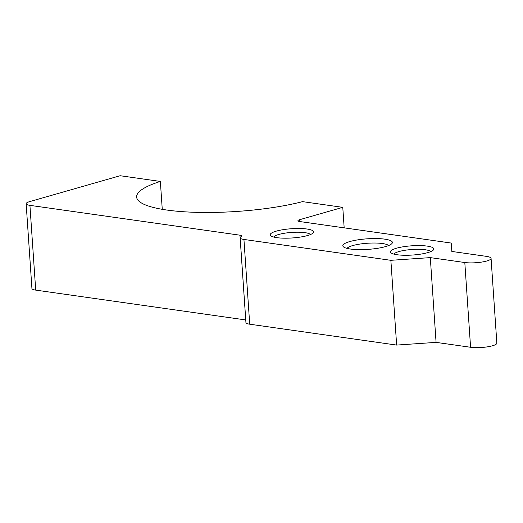 <?xml version="1.0" encoding="UTF-8"?>
<svg xmlns="http://www.w3.org/2000/svg" width="523" height="523" viewBox="0 0 523 523"><rect width="100%" height="100%" fill="white"/><g stroke="black" fill="none" stroke-linecap="round" stroke-linejoin="round"><path stroke-width="0.78" d="M491.071 258.382L496.85 343.134A15.527 3.308 176.1 0 1 487.508 346.834A15.527 3.308 176.1 0 1 470.582 347.272L464.803 262.52A15.527 3.308 -3.9 0 0 481.729 262.075A15.527 3.308 -3.9 0 0 491.071 258.382A15.527 3.308 -3.9 0 0 486.357 256.355L451.846 251.452L451.205 243.058L299.816 221.549A6.211 1.321 176.1 0 1 297.933 220.739A6.211 1.321 176.1 0 1 299.679 219.686L299.803 221.549M390.864 260.317L430.298 257.617L436.077 342.375L396.643 345.075L390.864 260.317L243.934 239.449L249.713 324.201L396.643 345.075M344.173 227.851L342.774 207.35L299.679 219.686M397.049 254.74A21.737 4.629 176.1 0 1 391.034 252.871A21.737 4.629 176.1 0 1 411.817 245.803A21.737 4.629 176.1 0 1 433.364 249.987A21.737 4.629 176.1 0 1 418.505 254.446A21.737 4.629 176.1 0 1 397.049 254.74M276.824 237.658A21.737 4.629 176.1 0 1 270.816 235.795A21.737 4.629 176.1 0 1 291.599 228.721A21.737 4.629 176.1 0 1 313.146 232.905A21.737 4.629 176.1 0 1 298.287 237.364A21.737 4.629 176.1 0 1 276.824 237.658M350.364 249.026A24.843 5.295 176.1 0 1 343.493 246.895A24.843 5.295 176.1 0 1 367.244 238.815A24.843 5.295 176.1 0 1 391.871 243.6A24.843 5.295 176.1 0 1 374.886 248.693A24.843 5.295 176.1 0 1 350.364 249.026M26.15 203.735A12.421 2.648 -3.9 0 0 29.922 205.356L239.959 235.193L245.738 319.945A6.211 1.321 -3.9 0 0 245.738 319.945L35.701 290.108A12.421 2.648 176.1 0 1 31.929 288.487L26.15 203.735A12.421 2.648 -3.9 0 1 29.634 201.623L120.146 175.728L160.358 181.435A99.37 21.168 -3.9 0 0 136.634 197.066A99.37 21.168 -3.9 0 0 196.38 212.338A99.37 21.168 -3.9 0 0 302.562 201.636L342.774 207.35M239.959 235.193A6.211 1.321 176.1 0 1 241.842 236.004A6.211 1.321 176.1 0 1 241.28 236.612A12.421 2.648 -3.9 0 0 240.162 237.821A12.421 2.648 -3.9 0 0 243.934 239.449M464.803 262.52L430.298 257.617M470.582 347.272L436.077 342.375M249.713 324.201A12.421 2.648 176.1 0 1 245.934 322.58L240.162 237.821M162.261 209.324L160.358 181.435M430.69 251.615A18.632 3.968 -3.9 0 0 412.065 249.491A18.632 3.968 -3.9 0 0 393.911 254.126M310.466 234.539A18.632 3.968 -3.9 0 0 291.847 232.408A18.632 3.968 -3.9 0 0 273.692 237.043M388.569 245.562A21.116 4.498 -3.9 0 0 367.545 243.241A21.116 4.498 -3.9 0 0 347.03 248.392M29.922 205.356L35.701 290.108"/></g></svg>
